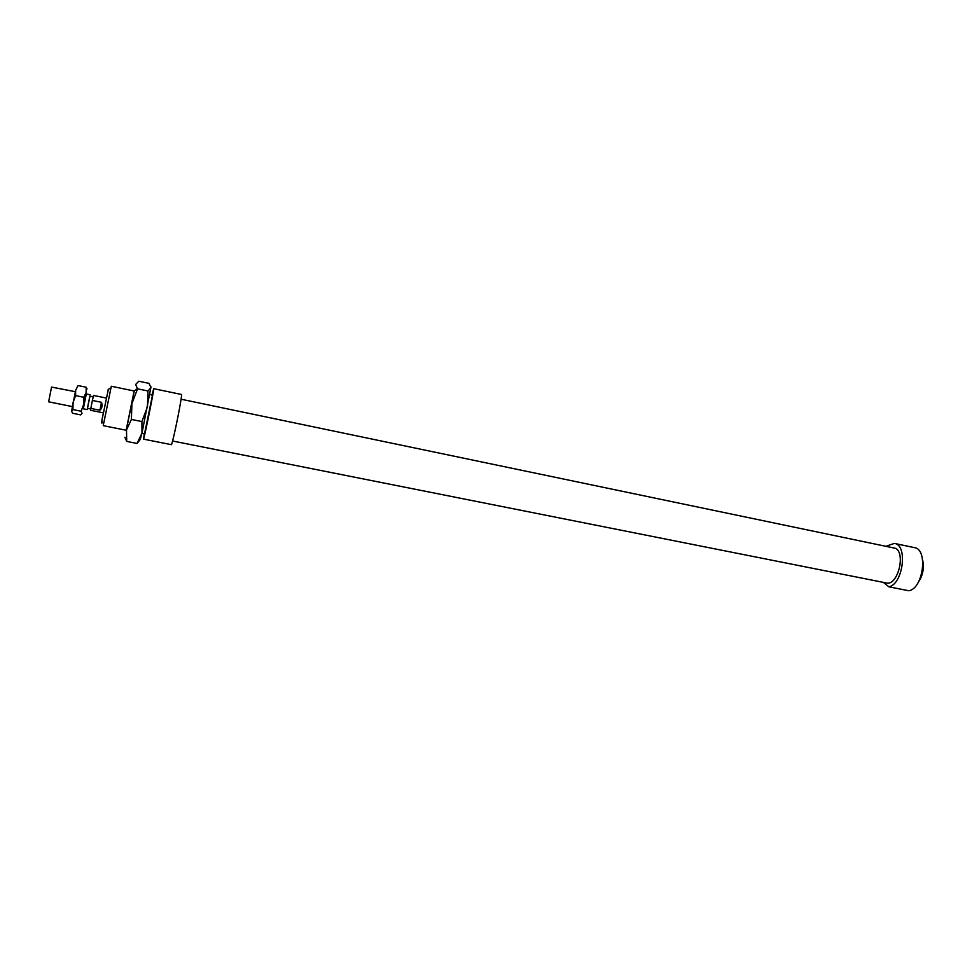 <?xml version="1.0" encoding="UTF-8"?>
<svg xmlns="http://www.w3.org/2000/svg" width="972" height="972" viewBox="0 0 972 972"><rect width="100%" height="100%" fill="white"/><g stroke="black" fill="none" stroke-linecap="round" stroke-linejoin="round"><path stroke-width="1.46" d="M126.311 430.256L103.287 425.675L103.591 423.816L111.318 386.248L134.294 391.023M108.342 389.335L101.683 421.326C101.295 423.476 101.331 423.537 101.805 421.483M141.936 433.366L144.512 433.889L152.434 395.41L149.895 394.255M883.366 582.386L888.894 586.809L908.917 590.769C923.461 588.291 928.272 548.828 914.263 547.576L894.665 543.482M144.269 433.84L143.577 439.15L171.485 444.678C173.867 438.822 182.955 392.773 181.412 394.462L153.71 388.678L152.118 394.717M888.894 586.809C903.158 584.245 908.079 544.599 894.349 543.421L886.853 545.96M886.27 582.957L886.513 583.006C897.314 585.982 905.88 554.587 895.905 548.402L181.071 399.213M143.577 439.15C145.411 433.16 154.694 386.856 153.698 388.678M918.333 582.204C922.817 575.606 924.287 568.389 922.732 560.565M101.501 402.311C102.582 405.737 102.048 408.386 99.909 410.257L90.809 408.41L92.389 400.452L101.501 402.311L99.909 410.257M92.389 400.452L93.555 395.446L106.325 398.058M103.311 412.845L90.53 410.269L90.809 408.41M90.7 409.018L87.407 408.349L89.849 396.187L93.215 396.661M87.492 408.374L90.007 396.005M72.293 406.588L48.636 401.813L51.54 387.087L75.33 391.704M126.153 430.232L134.136 390.987M150.988 386.905L141.997 433.087L140.175 439.563L137.064 443.451L141.997 433.087L141.9 421.556L147.489 406.746L147.975 390.987L151 387.658L148.995 383.369L138.789 381.231L135.655 384.45L137.55 388.824L131.925 403.562L131.402 419.442L126.506 429.94L126.712 441.41L124.902 437.266M126.712 441.41L137.064 443.451M131.402 419.442L141.9 421.556M137.55 388.824L147.975 390.987M134.245 391.011L126.263 430.256M85.986 394.146L83.057 408.762L87.152 409.589M86.326 393.964L83.3 408.811M86.131 387.233L78.003 385.556L75.646 390.331L75.622 395.616L73.082 402.372L72.9 409.589L71.588 411.205L72.608 413.27L80.7 414.886L82.049 413.307L81.077 411.229L83.616 404.51L83.811 397.293L86.144 392.481L86.131 387.233L87.067 388.97M71.588 411.205L75.646 390.331M81.077 411.229L72.9 409.589M83.811 397.293L75.622 395.616M101.683 421.326L103.591 423.816M108.171 389.432L110.905 387.877M886.513 583.006L172.566 440.996M90.177 394.753L86.083 393.915M134.44 390.914L137.344 388.581M72.183 407.219L72.779 408.24"/></g></svg>
